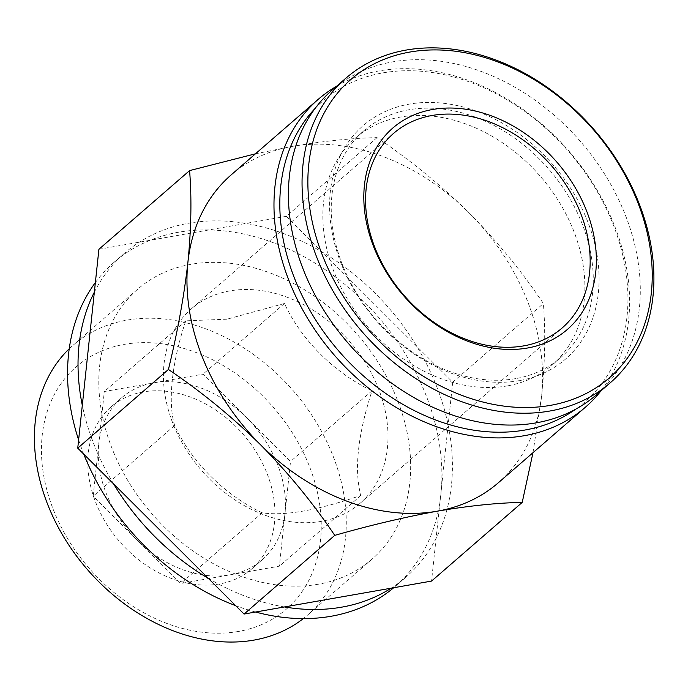 <?xml version="1.0" encoding="UTF-8"?>
<svg xmlns="http://www.w3.org/2000/svg" width="688" height="688" viewBox="0 0 688 688"><rect width="100%" height="100%" fill="white"/><g stroke="black" fill="none" stroke-linecap="round" stroke-linejoin="round"><path stroke-width="0.52" stroke-dasharray="3.44 2.58" d="M532.976 452.713L541.697 395.256C545.034 361.682 545.593 331.109 543.382 303.537C521.9 271.528 497.149 241.299 469.113 212.876C440.595 184.9 409.91 159.822 377.058 137.634C352.265 138.073 323.988 140.997 292.219 146.398A203.82 155.445 -130.9 0 1 469.113 212.876A203.82 155.445 -130.9 0 1 541.697 395.256A203.82 155.445 -130.9 0 1 498.37 482.735M231.22 174.838A203.82 155.445 -130.9 0 1 292.219 146.398L255.446 153.811M332.192 90.059A201.679 153.811 -130.9 0 1 580.543 141.582A201.679 153.811 -130.9 0 1 596.539 394.714M519.371 380.619A154.473 117.811 -130.9 0 1 330.3 192.012A154.473 117.811 -130.9 0 1 543.425 154.542A154.473 117.811 -130.9 0 1 519.371 380.619M515.751 378.598A150.182 114.543 -130.9 0 1 356.771 293.389A150.182 114.543 -130.9 0 1 363.84 130.772A150.182 114.543 -130.9 0 1 548.783 169.136A150.182 114.543 -130.9 0 1 560.694 357.64A150.182 114.543 -130.9 0 1 515.751 378.598M507.366 385.873A150.182 114.543 -130.9 0 1 348.386 300.665A150.182 114.543 -130.9 0 1 355.455 138.047A150.182 114.543 -130.9 0 1 540.398 176.412A150.182 114.543 -130.9 0 1 552.309 364.915A150.182 114.543 -130.9 0 1 507.366 385.873M315.078 108.455A199.529 152.177 -130.9 0 1 568.821 151.747A199.529 152.177 -130.9 0 1 575.916 409.059M336.604 86.232A203.82 155.445 -130.9 0 1 569.2 151.42A203.82 155.445 -130.9 0 1 600.951 390.887M98.909 249.28L286.38 216.316L377.058 137.634M286.38 216.316L452.704 382.218L431.539 581.085M452.704 382.218L543.382 303.537M94.351 292.108A214.544 163.632 -130.9 0 1 124.614 253.132A214.544 163.632 -130.9 0 1 139.277 242.185A214.544 163.632 -130.9 0 1 246.012 223.419A214.544 163.632 -130.9 0 1 322.199 252.049A214.544 163.632 -130.9 0 1 416.885 346.494A214.544 163.632 -130.9 0 1 448.146 425.046A214.544 163.632 -130.9 0 1 436.097 538.257A214.544 163.632 -130.9 0 1 405.834 577.232A214.544 163.632 -130.9 0 1 391.171 588.18M143.173 391.945A107.276 81.812 49.1 0 0 111.069 406.918A107.276 81.812 49.1 0 0 119.583 541.559A107.276 81.812 49.1 0 0 251.679 568.959A107.276 81.812 49.1 0 0 256.727 452.807A107.276 81.812 49.1 0 0 143.173 391.945M238.487 631.446A160.373 122.309 -130.9 0 1 42.183 435.633A160.373 122.309 -130.9 0 1 263.452 396.735A160.373 122.309 -130.9 0 1 238.487 631.446M69.213 348.799A178.742 136.319 -130.9 0 1 73.203 345.152A178.742 136.319 -130.9 0 1 293.312 390.81A178.742 136.319 -130.9 0 1 307.484 615.158A178.742 136.319 -130.9 0 1 303.313 618.598M318.389 584.215A178.742 136.319 -130.9 0 1 129.189 482.804A178.742 136.319 -130.9 0 1 137.6 289.27A178.742 136.319 -130.9 0 1 357.708 334.936A178.742 136.319 -130.9 0 1 371.881 559.284A178.742 136.319 -130.9 0 1 318.389 584.215M255.558 612.028A214.544 163.632 -130.9 0 1 235.623 605.629M83.764 454.149A214.544 163.632 -130.9 0 1 78.621 439.933M95.365 282.553A214.544 163.632 -130.9 0 1 114.131 262.231A214.544 163.632 -130.9 0 1 378.331 317.039A214.544 163.632 -130.9 0 1 395.351 586.322A214.544 163.632 -130.9 0 1 393.691 587.741M284.436 606.945A214.544 163.632 -130.9 0 1 208.249 578.316M113.563 483.87A214.544 163.632 -130.9 0 1 82.302 405.318M153.656 382.855A107.276 81.812 -130.9 0 1 246.76 417.84A107.276 81.812 -130.9 0 1 284.961 513.833A107.276 81.812 -130.9 0 1 262.162 559.869A107.276 81.812 -130.9 0 1 230.059 574.833A107.276 81.812 -130.9 0 1 136.955 539.848L93.181 496.194L98.754 443.855A107.276 81.812 49.1 0 0 136.955 539.848L180.72 583.51L279.388 566.164L284.961 513.833L290.525 461.493L202.994 374.177L153.656 382.855A107.276 81.812 -130.9 0 0 121.552 397.819A107.276 81.812 -130.9 0 0 98.754 443.855L104.318 391.524L153.656 382.855M229.869 290.895A128.725 98.178 49.1 0 0 191.341 308.86A128.725 98.178 49.1 0 0 201.55 470.429A128.725 98.178 49.1 0 0 360.073 503.315A128.725 98.178 49.1 0 0 366.128 363.935A128.725 98.178 49.1 0 0 229.869 290.895M227.023 319.189L185.794 320.832C171.888 361.922 167.519 402.102 174.657 425.494C190.903 461.287 224.314 494.818 262.197 512.809C284.497 516.189 317.383 510.401 360.865 495.463C353.993 470.05 357.7 435.16 372.002 390.801C334.755 373.231 301.129 339.889 284.471 303.485L227.023 319.189M185.794 320.832L104.318 391.524M284.471 303.485L202.994 374.177M372.002 390.801L290.525 461.493M360.865 495.463L279.388 566.164M262.197 512.809L180.72 583.51M174.657 425.494L93.181 496.194M363.84 130.772L355.455 138.047M560.694 357.64L552.309 364.915M137.6 289.27L73.203 345.152M371.881 559.284L307.484 615.158M124.614 253.132L114.131 262.231M405.834 577.232L395.351 586.322M251.679 568.959L262.162 559.869M111.069 406.918L121.552 397.819M360.073 503.315L562.234 327.901M191.341 308.86L393.502 133.446"/><path stroke-width="1.03" d="M255.446 153.811L189.587 170.598C191.806 198.144 191.247 228.708 187.901 262.317A203.82 155.445 -130.9 0 1 231.22 174.838L318.209 99.356A203.82 155.445 -130.9 0 1 336.604 86.232M260.477 444.697A203.82 155.445 -130.9 0 1 187.901 262.317C184.049 296.33 177.556 332.046 168.422 369.465C201.257 391.618 231.942 416.704 260.477 444.697C288.487 473.112 313.238 503.332 334.746 535.367C370.875 525.09 405.086 517.023 437.37 511.167A203.82 155.445 -130.9 0 1 260.477 444.697M600.951 390.887A203.82 155.445 -130.9 0 1 585.368 407.244L498.37 482.735A203.82 155.445 -130.9 0 1 437.37 511.167C469.147 505.766 497.433 502.842 522.218 502.403L532.976 452.713M550.374 405.37A197.387 150.543 -130.9 0 1 308.774 164.372A197.387 150.543 -130.9 0 1 581.111 116.496A197.387 150.543 -130.9 0 1 550.374 405.37M527.55 348.008A133.283 101.652 -130.9 0 1 373.919 247.413A133.283 101.652 -130.9 0 1 432.632 109.487A133.283 101.652 -130.9 0 1 586.253 210.081A133.283 101.652 -130.9 0 1 527.55 348.008M549.807 411.028A201.679 153.811 -130.9 0 1 336.329 296.605A201.679 153.811 -130.9 0 1 345.823 78.234A201.679 153.811 -130.9 0 1 594.165 129.757A201.679 153.811 -130.9 0 1 610.161 382.889A201.679 153.811 -130.9 0 1 549.807 411.028M610.161 382.889L596.539 394.714A201.679 153.811 -130.9 0 1 536.184 422.853A201.679 153.811 -130.9 0 1 322.698 308.43A201.679 153.811 -130.9 0 1 332.192 90.059L345.823 78.234M575.916 409.059A199.529 152.177 -130.9 0 1 524.935 430.026A199.529 152.177 -130.9 0 1 317.589 322.93A199.529 152.177 -130.9 0 1 315.078 108.455M585.368 407.244A203.82 155.445 -130.9 0 1 524.368 435.685A203.82 155.445 -130.9 0 1 308.62 320.04A203.82 155.445 -130.9 0 1 318.209 99.356M522.218 502.403L431.539 581.085L244.068 614.049L77.744 448.146L98.909 249.28L189.587 170.598M77.744 448.146L168.422 369.465M244.068 614.049L334.746 535.367M208.249 578.316A214.544 163.632 -130.9 0 1 113.563 483.87M82.302 405.318A214.544 163.632 -130.9 0 1 94.351 292.108M391.171 588.18A214.544 163.632 -130.9 0 1 341.626 607.169A214.544 163.632 -130.9 0 1 284.436 606.945M303.313 618.598A178.742 136.319 -130.9 0 1 253.992 640.098A178.742 136.319 -130.9 0 1 66.65 541.671A178.742 136.319 -130.9 0 1 69.213 348.799M393.691 587.741A214.544 163.632 -130.9 0 1 331.143 616.259A214.544 163.632 -130.9 0 1 255.558 612.028M235.623 605.629A214.544 163.632 -130.9 0 1 83.764 454.149M78.621 439.933A214.544 163.632 -130.9 0 1 95.365 282.553M432.03 115.489A128.725 98.178 49.1 0 0 393.502 133.446A128.725 98.178 49.1 0 0 403.71 295.014A128.725 98.178 49.1 0 0 562.234 327.901A128.725 98.178 49.1 0 0 568.288 188.521A128.725 98.178 49.1 0 0 432.03 115.489"/></g></svg>
